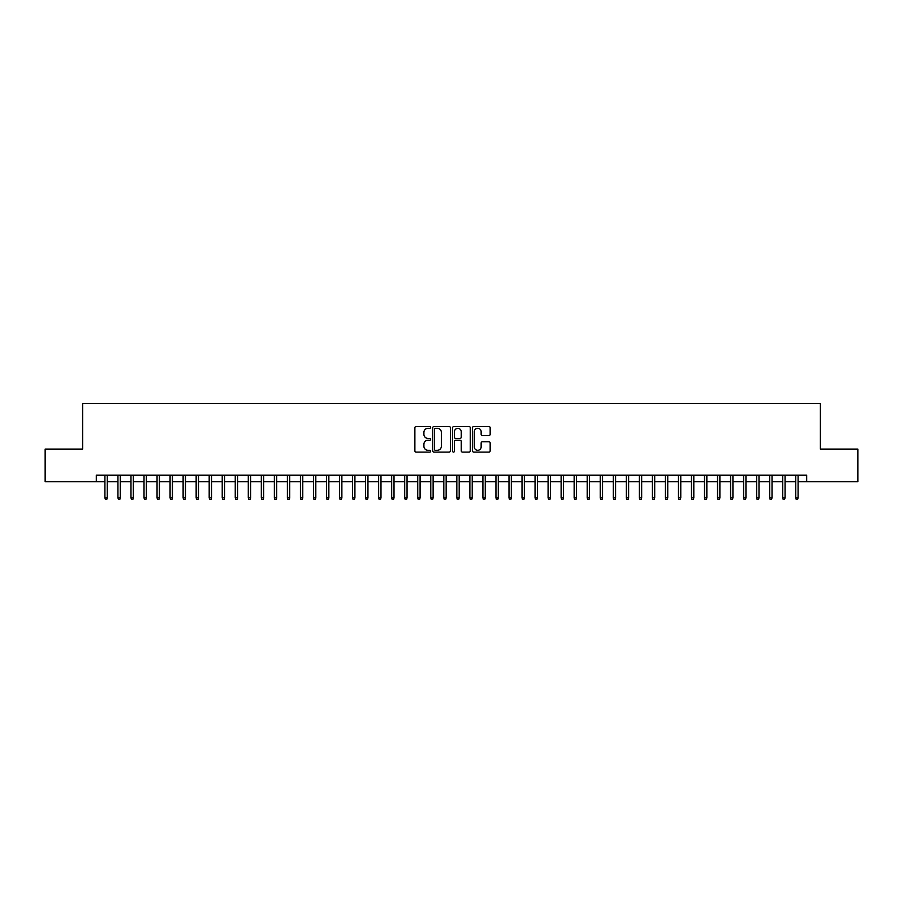 <?xml version="1.0" encoding="UTF-8"?>
<svg xmlns="http://www.w3.org/2000/svg" width="903" height="903" viewBox="0 0 903 903"><rect width="100%" height="100%" fill="white"/><g stroke="black" fill="none" stroke-linecap="round" stroke-linejoin="round"><path stroke-width="1.35" d="M430.641 427.412A0.892 0.892 0 0 0 429.749 426.521L416.159 426.521A1.275 1.275 0 0 0 414.872 427.796L414.872 450.823A1.275 1.275 0 0 0 416.159 452.11L429.749 452.11A0.892 0.892 0 0 0 430.641 451.207A0.892 0.892 0 0 0 429.749 450.315L427.988 450.315A4.097 4.097 0 0 1 423.902 446.217L423.902 444.299A4.097 4.097 0 0 1 427.988 440.212L429.749 440.212A0.892 0.892 0 0 0 430.641 439.309A0.892 0.892 0 0 0 429.749 438.418L427.988 438.418A4.097 4.097 0 0 1 423.902 434.32L423.902 432.402A4.097 4.097 0 0 1 427.988 428.304L429.749 428.304A0.892 0.892 0 0 0 430.641 427.412M488.895 435.539A1.275 1.275 0 0 0 490.171 434.264L490.171 427.796A1.275 1.275 0 0 0 488.895 426.521L473.793 426.521A1.275 1.275 0 0 0 472.517 427.796L472.517 450.823A1.275 1.275 0 0 0 473.793 452.11L488.895 452.11A1.275 1.275 0 0 0 490.171 450.823L490.171 443.023A1.275 1.275 0 0 0 488.895 441.748L482.428 441.748A1.275 1.275 0 0 0 481.152 443.023L481.152 446.895A3.42 3.42 0 0 1 477.732 450.315A3.42 3.42 0 0 1 474.301 446.895L474.301 431.736A3.42 3.42 0 0 1 477.732 428.304A3.42 3.42 0 0 1 481.152 431.736L481.152 434.264A1.275 1.275 0 0 0 482.428 435.539L488.895 435.539M96.305 481.671L45.15 481.671L45.15 449.084L82.624 449.084L82.624 403.472L820.375 403.472L820.375 449.084L857.85 449.084L857.85 481.671L806.695 481.671L806.695 475.159L96.305 475.159L96.305 481.671L104.917 481.671M450.383 427.796A1.275 1.275 0 0 0 449.096 426.521L434.004 426.521A1.275 1.275 0 0 0 432.729 427.796L432.729 450.823A1.275 1.275 0 0 0 434.004 452.11L449.096 452.11A1.275 1.275 0 0 0 450.383 450.823L450.383 427.796M453.904 426.521L468.996 426.521A1.275 1.275 0 0 1 470.271 427.796L470.271 450.823A1.275 1.275 0 0 1 468.996 452.11L462.539 452.11A1.275 1.275 0 0 1 461.252 450.823L461.252 441.488A1.275 1.275 0 0 0 459.977 440.212L455.688 440.212A1.275 1.275 0 0 0 454.412 441.488L454.412 451.207A0.892 0.892 0 0 1 453.52 452.11A0.892 0.892 0 0 1 452.617 451.207L452.617 427.796A1.275 1.275 0 0 1 453.904 426.521M107.254 481.671L117.943 481.671M120.291 481.671L130.98 481.671M133.328 481.671L144.017 481.671M146.365 481.671L157.054 481.671M159.402 481.671L170.08 481.671M172.428 481.671L183.117 481.671M185.465 481.671L196.154 481.671M198.502 481.671L209.191 481.671M211.539 481.671L222.228 481.671M224.565 481.671L235.254 481.671M237.602 481.671L248.291 481.671M250.639 481.671L261.328 481.671M263.676 481.671L274.365 481.671M276.713 481.671L287.391 481.671M289.739 481.671L300.428 481.671M302.776 481.671L313.465 481.671M315.813 481.671L326.502 481.671M328.85 481.671L339.539 481.671M341.876 481.671L352.565 481.671M354.913 481.671L365.602 481.671M367.95 481.671L378.639 481.671M380.987 481.671L391.676 481.671M394.013 481.671L404.702 481.671M407.05 481.671L417.739 481.671M420.087 481.671L430.776 481.671M433.124 481.671L443.813 481.671M446.161 481.671L456.839 481.671M459.187 481.671L469.876 481.671M472.224 481.671L482.913 481.671M485.261 481.671L495.95 481.671M498.298 481.671L508.987 481.671M511.324 481.671L522.013 481.671M524.361 481.671L535.05 481.671M537.398 481.671L548.087 481.671M550.435 481.671L561.124 481.671M563.461 481.671L574.15 481.671M576.498 481.671L587.187 481.671M589.535 481.671L600.224 481.671M602.572 481.671L613.261 481.671M615.609 481.671L626.287 481.671M628.635 481.671L639.324 481.671M641.672 481.671L652.361 481.671M654.709 481.671L665.398 481.671M667.746 481.671L678.435 481.671M680.772 481.671L691.461 481.671M693.809 481.671L704.498 481.671M706.846 481.671L717.535 481.671M719.883 481.671L730.572 481.671M732.92 481.671L743.598 481.671M745.946 481.671L756.635 481.671M758.983 481.671L769.672 481.671M772.02 481.671L782.709 481.671M785.057 481.671L795.746 481.671M798.083 481.671L806.695 481.671M435.415 428.304A0.892 0.892 0 0 0 434.512 429.207L434.512 449.423A0.892 0.892 0 0 0 435.415 450.315L437.266 450.315A4.097 4.097 0 0 0 441.364 446.217L441.364 432.402A4.097 4.097 0 0 0 437.266 428.304L435.415 428.304M461.252 431.792A3.42 3.42 0 0 0 457.832 428.372A3.42 3.42 0 0 0 454.412 431.792L454.412 437.142A1.275 1.275 0 0 0 455.688 438.418L459.977 438.418A1.275 1.275 0 0 0 461.252 437.142L461.252 431.792M104.917 497.835L105.437 499.528L106.735 499.528L107.254 497.835L104.917 497.835L104.917 475.159M107.254 497.835L107.254 475.159M117.943 497.835L118.474 499.528L119.772 499.528L120.291 497.835L117.943 497.835L117.943 475.159M120.291 497.835L120.291 475.159M130.98 497.835L131.499 499.528L132.809 499.528L133.328 497.835L130.98 497.835L130.98 475.159M133.328 497.835L133.328 475.159M144.017 497.835L144.536 499.528L145.846 499.528L146.365 497.835L144.017 497.835L144.017 475.159M146.365 497.835L146.365 475.159M157.054 497.835L157.573 499.528L158.872 499.528L159.402 497.835L157.054 497.835L157.054 475.159M159.402 497.835L159.402 475.159M170.08 497.835L170.611 499.528L171.909 499.528L172.428 497.835L170.08 497.835L170.08 475.159M172.428 497.835L172.428 475.159M183.117 497.835L183.636 499.528L184.946 499.528L185.465 497.835L183.117 497.835L183.117 475.159M185.465 497.835L185.465 475.159M196.154 497.835L196.673 499.528L197.983 499.528L198.502 497.835L196.154 497.835L196.154 475.159M198.502 497.835L198.502 475.159M209.191 497.835L209.71 499.528L211.009 499.528L211.539 497.835L209.191 497.835L209.191 475.159M211.539 497.835L211.539 475.159M222.228 497.835L222.748 499.528L224.046 499.528L224.565 497.835L222.228 497.835L222.228 475.159M224.565 497.835L224.565 475.159M235.254 497.835L235.785 499.528L237.083 499.528L237.602 497.835L235.254 497.835L235.254 475.159M237.602 497.835L237.602 475.159M248.291 497.835L248.81 499.528L250.12 499.528L250.639 497.835L248.291 497.835L248.291 475.159M250.639 497.835L250.639 475.159M261.328 497.835L261.847 499.528L263.157 499.528L263.676 497.835L261.328 497.835L261.328 475.159M263.676 497.835L263.676 475.159M274.365 497.835L274.884 499.528L276.183 499.528L276.713 497.835L274.365 497.835L274.365 475.159M276.713 497.835L276.713 475.159M287.391 497.835L287.922 499.528L289.22 499.528L289.739 497.835L287.391 497.835L287.391 475.159M289.739 497.835L289.739 475.159M300.428 497.835L300.947 499.528L302.257 499.528L302.776 497.835L300.428 497.835L300.428 475.159M302.776 497.835L302.776 475.159M313.465 497.835L313.984 499.528L315.294 499.528L315.813 497.835L313.465 497.835L313.465 475.159M315.813 497.835L315.813 475.159M326.502 497.835L327.021 499.528L328.32 499.528L328.85 497.835L326.502 497.835L326.502 475.159M328.85 497.835L328.85 475.159M339.539 497.835L340.059 499.528L341.357 499.528L341.876 497.835L339.539 497.835L339.539 475.159M341.876 497.835L341.876 475.159M352.565 497.835L353.084 499.528L354.394 499.528L354.913 497.835L352.565 497.835L352.565 475.159M354.913 497.835L354.913 475.159M365.602 497.835L366.121 499.528L367.431 499.528L367.95 497.835L365.602 497.835L365.602 475.159M367.95 497.835L367.95 475.159M378.639 497.835L379.158 499.528L380.456 499.528L380.987 497.835L378.639 497.835L378.639 475.159M380.987 497.835L380.987 475.159M391.676 497.835L392.195 499.528L393.494 499.528L394.013 497.835L391.676 497.835L391.676 475.159M394.013 497.835L394.013 475.159M404.702 497.835L405.233 499.528L406.531 499.528L407.05 497.835L404.702 497.835L404.702 475.159M407.05 497.835L407.05 475.159M417.739 497.835L418.258 499.528L419.568 499.528L420.087 497.835L417.739 497.835L417.739 475.159M420.087 497.835L420.087 475.159M430.776 497.835L431.295 499.528L432.605 499.528L433.124 497.835L430.776 497.835L430.776 475.159M433.124 497.835L433.124 475.159M443.813 497.835L444.332 499.528L445.63 499.528L446.161 497.835L443.813 497.835L443.813 475.159M446.161 497.835L446.161 475.159M456.839 497.835L457.369 499.528L458.668 499.528L459.187 497.835L456.839 497.835L456.839 475.159M459.187 497.835L459.187 475.159M469.876 497.835L470.395 499.528L471.705 499.528L472.224 497.835L469.876 497.835L469.876 475.159M472.224 497.835L472.224 475.159M482.913 497.835L483.432 499.528L484.742 499.528L485.261 497.835L482.913 497.835L482.913 475.159M485.261 497.835L485.261 475.159M495.95 497.835L496.469 499.528L497.767 499.528L498.298 497.835L495.95 497.835L495.95 475.159M498.298 497.835L498.298 475.159M508.987 497.835L509.506 499.528L510.805 499.528L511.324 497.835L508.987 497.835L508.987 475.159M511.324 497.835L511.324 475.159M522.013 497.835L522.544 499.528L523.842 499.528L524.361 497.835L522.013 497.835L522.013 475.159M524.361 497.835L524.361 475.159M535.05 497.835L535.569 499.528L536.879 499.528L537.398 497.835L535.05 497.835L535.05 475.159M537.398 497.835L537.398 475.159M548.087 497.835L548.606 499.528L549.916 499.528L550.435 497.835L548.087 497.835L548.087 475.159M550.435 497.835L550.435 475.159M561.124 497.835L561.643 499.528L562.941 499.528L563.461 497.835L561.124 497.835L561.124 475.159M563.461 497.835L563.461 475.159M574.15 497.835L574.68 499.528L575.979 499.528L576.498 497.835L574.15 497.835L574.15 475.159M576.498 497.835L576.498 475.159M587.187 497.835L587.706 499.528L589.016 499.528L589.535 497.835L587.187 497.835L587.187 475.159M589.535 497.835L589.535 475.159M600.224 497.835L600.743 499.528L602.053 499.528L602.572 497.835L600.224 497.835L600.224 475.159M602.572 497.835L602.572 475.159M613.261 497.835L613.78 499.528L615.078 499.528L615.609 497.835L613.261 497.835L613.261 475.159M615.609 497.835L615.609 475.159M626.287 497.835L626.817 499.528L628.116 499.528L628.635 497.835L626.287 497.835L626.287 475.159M628.635 497.835L628.635 475.159M639.324 497.835L639.843 499.528L641.153 499.528L641.672 497.835L639.324 497.835L639.324 475.159M641.672 497.835L641.672 475.159M652.361 497.835L652.88 499.528L654.19 499.528L654.709 497.835L652.361 497.835L652.361 475.159M654.709 497.835L654.709 475.159M665.398 497.835L665.917 499.528L667.215 499.528L667.746 497.835L665.398 497.835L665.398 475.159M667.746 497.835L667.746 475.159M678.435 497.835L678.954 499.528L680.252 499.528L680.772 497.835L678.435 497.835L678.435 475.159M680.772 497.835L680.772 475.159M691.461 497.835L691.991 499.528L693.29 499.528L693.809 497.835L691.461 497.835L691.461 475.159M693.809 497.835L693.809 475.159M704.498 497.835L705.017 499.528L706.327 499.528L706.846 497.835L704.498 497.835L704.498 475.159M706.846 497.835L706.846 475.159M717.535 497.835L718.054 499.528L719.364 499.528L719.883 497.835L717.535 497.835L717.535 475.159M719.883 497.835L719.883 475.159M730.572 497.835L731.091 499.528L732.389 499.528L732.92 497.835L730.572 497.835L730.572 475.159M732.92 497.835L732.92 475.159M743.598 497.835L744.128 499.528L745.426 499.528L745.946 497.835L743.598 497.835L743.598 475.159M745.946 497.835L745.946 475.159M756.635 497.835L757.154 499.528L758.464 499.528L758.983 497.835L756.635 497.835L756.635 475.159M758.983 497.835L758.983 475.159M769.672 497.835L770.191 499.528L771.501 499.528L772.02 497.835L769.672 497.835L769.672 475.159M772.02 497.835L772.02 475.159M782.709 497.835L783.228 499.528L784.526 499.528L785.057 497.835L782.709 497.835L782.709 475.159M785.057 497.835L785.057 475.159M795.746 497.835L796.265 499.528L797.563 499.528L798.083 497.835L795.746 497.835L795.746 475.159M798.083 497.835L798.083 475.159"/></g></svg>
